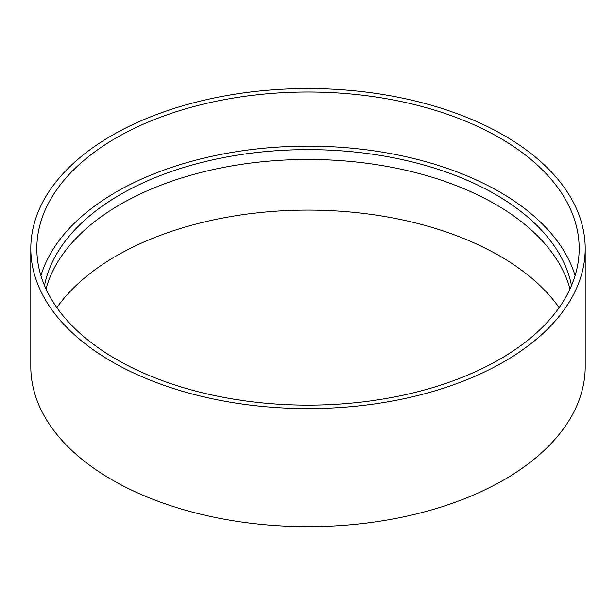 <?xml version="1.0" encoding="UTF-8"?>
<svg xmlns="http://www.w3.org/2000/svg" width="616" height="616" viewBox="0 0 616 616"><rect width="100%" height="100%" fill="white"/><g stroke="black" fill="none" stroke-linecap="round" stroke-linejoin="round"><path stroke-width="0.92" d="M499.745 137.869A271.171 156.564 180 0 1 579.171 248.571A271.171 156.564 180 0 1 308 405.135A271.171 156.564 180 0 1 36.829 248.571A271.171 156.564 180 0 1 204.227 103.927A271.171 156.564 180 0 1 499.745 137.869M504.011 135.404A277.2 160.037 180 0 1 585.2 248.571A277.2 160.037 180 0 1 308 408.608A277.2 160.037 180 0 1 30.8 248.571A277.2 160.037 180 0 1 201.917 100.716A277.2 160.037 180 0 1 504.011 135.404M40.91 275.629A271.171 156.564 180 0 1 226.349 153.399A271.171 156.564 180 0 1 499.745 191.992A271.171 156.564 180 0 1 575.09 275.629M44.514 285.585A265.15 153.084 180 0 1 220.405 158.212A265.15 153.084 180 0 1 495.487 194.448A265.15 153.084 180 0 1 571.486 285.585M46.015 288.973A265.15 153.084 180 0 1 225.741 167.005A265.15 153.084 180 0 1 495.487 204.289A265.15 153.084 180 0 1 569.985 288.973M56.849 307.615A271.171 156.564 180 0 1 499.745 255.956A271.171 156.564 180 0 1 559.151 307.615M585.2 248.571L585.2 366.659A277.2 160.037 180 0 1 308 526.695A277.2 160.037 180 0 1 30.8 366.659L30.8 248.571"/></g></svg>
